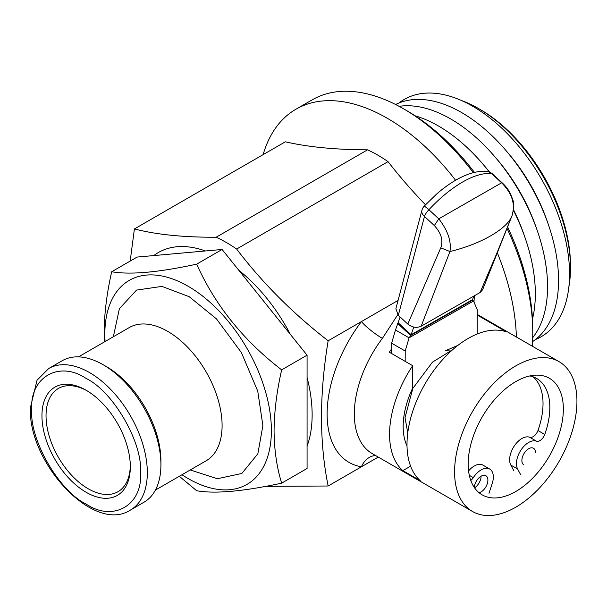 <?xml version="1.0" encoding="UTF-8"?>
<svg xmlns="http://www.w3.org/2000/svg" width="607" height="607" viewBox="0 0 607 607"><rect width="100%" height="100%" fill="white"/><g stroke="black" fill="none" stroke-linecap="round" stroke-linejoin="round"><path stroke-width="0.91" d="M487.596 171.69A9.613 8.415 98.7 0 1 487.694 171.705A9.613 8.415 98.7 0 1 491.776 173.723C483.976 172.669 474.34 175.385 462.868 181.865C451.32 188.549 439.999 197.829 428.906 209.719L438.778 218.831C447.784 230.41 451.509 241.313 449.946 251.533L421.152 326.217L480.069 292.528L496.268 254.629L511.898 216.069C515.669 204.567 512.24 193.481 501.617 182.813L438.778 218.831L434.346 225.561L424.475 216.449L398.313 315.306L407.805 324.07L440.765 247.831C443.436 240.607 441.297 233.179 434.346 225.561M502.604 183.231A9.613 3.741 132.7 0 0 501.617 182.813L491.776 173.723A9.613 3.741 132.7 0 1 492.763 174.148L502.604 183.231C507.369 187.7 510.646 192.958 512.429 198.997C514.159 202.177 514.03 207.761 512.035 215.751A9.613 7.223 21.2 0 0 512.035 215.751A9.613 7.223 21.2 0 1 511.898 216.069C506.837 229.165 480.433 244.189 449.946 251.533L440.765 247.831M480.069 292.528L482.603 289.751L512.02 215.766M400.127 316.983L395.483 329.988L391.629 343.19L391.583 353.517M391.629 343.19L405.218 351.036L409.072 337.841L410.658 335.519L472.36 300.237L473.703 296.163M421.152 326.217C416.63 328.22 412.176 327.507 407.805 324.07M398.313 315.306L395.863 308.758L421.941 210.242A9.613 6.563 14.8 0 0 424.475 216.449A9.613 3.741 -47.3 0 1 428.906 209.719A9.613 0.675 42.6 0 0 424.156 206.19A9.613 9.613 0 0 0 421.941 210.242M413.762 327.074L411.114 334.753L398.101 322.734M472.292 299.775L411.114 334.753L410.658 335.519L397.646 323.501M472.36 300.237L473.513 300.996L409.072 337.841L395.483 329.988M472.352 300.177L473.513 300.996L477.277 309.836L477.178 334.009M405.218 351.036L405.18 361.362M492.763 174.148A9.613 9.613 0 0 0 487.694 171.705A9.613 8.415 98.7 0 1 487.702 171.705C481.556 170.878 475.099 171.72 468.331 174.224C457.921 178.063 447.329 184.687 436.554 194.096L424.156 206.19M532.491 319.032A136.992 79.092 -120 0 0 524.903 237.261A136.992 79.092 -120 0 0 513.416 210.265M489.409 172.13A136.992 79.092 -120 0 0 482.201 163.298A136.992 79.092 -120 0 0 438.466 125.998A136.992 79.092 -120 0 0 415.18 115.831M524.903 237.261L523.591 233.52A124.496 71.876 -120 0 0 513.484 209.65M489.697 172.236A124.496 71.876 -120 0 0 484.781 166.303L482.201 163.298M532.68 337.697A136.992 79.092 -120 0 0 537.127 230.205A136.992 79.092 -120 0 0 494.417 156.242A136.992 79.092 -120 0 0 450.69 118.942A136.992 79.092 -120 0 0 399.103 106.339M537.127 230.205L535.943 226.836A125.748 72.597 -120 0 0 496.746 158.943L494.417 156.242M532.514 341.65A136.992 79.092 -120 0 0 548.121 223.854A136.992 79.092 -120 0 0 505.419 149.891A136.992 79.092 -120 0 0 461.684 112.591A136.992 79.092 -120 0 0 395.597 104.51M548.121 223.854L546.945 220.485A125.748 72.597 -120 0 0 507.748 152.592L505.419 149.891M535.465 339.525A136.992 79.092 -120 0 0 563.6 231.965A136.992 79.092 -120 0 0 472.686 106.24A136.992 79.092 -120 0 0 398.913 103.015M570.489 267.968L570.489 265.638A127.379 73.546 60 0 0 480.418 109.632A127.379 73.546 60 0 1 480.418 109.632L478.399 108.463A130.239 75.192 60 0 1 570.489 267.968A130.239 75.192 60 0 1 568.88 286.815M238.801 270.259A127.333 73.515 60 0 1 290.366 334.396M307.074 377.455A127.333 73.515 60 0 1 307.074 446.206M130.179 261.078L134.413 228.938C156.356 234.613 183.602 237.383 216.168 237.231A144.2 83.258 60 0 1 226.403 242.542A144.2 83.258 60 0 1 236.639 249.045C262.307 282.816 292.809 313.394 328.152 340.785C319.312 394.247 319.312 442.655 328.152 486.002L265.661 486.359M263.127 154.626A182.661 105.459 60 0 1 295.958 109.214A182.661 105.459 60 0 1 387.281 118.259A182.661 105.459 60 0 1 455.584 180.249M497.376 252.975A182.661 105.459 60 0 1 516.375 336.999M134.413 228.938L285.328 141.803A476.981 139.564 -17.5 0 0 367.561 149.823A144.2 83.258 60 0 1 388.025 161.644A476.981 363.585 26.4 0 0 425.477 204.771M474.386 295.776A476.965 275.381 120 0 0 473.976 302.074M474.462 172.418A177.851 102.682 60 0 0 407.001 110.808L403.602 108.843A182.661 105.459 60 0 1 473.323 172.691M507.065 228.452A182.661 105.459 60 0 1 532.756 332.553A182.661 105.459 60 0 1 532.195 346.134M507.627 227.026A177.851 102.682 60 0 1 532.756 328.63L532.756 332.553M515.76 491.503A67.294 38.856 120 0 0 559.73 432.199A67.294 38.856 120 0 0 549.411 378.275A67.294 38.856 120 0 0 515.76 381.613A67.294 38.856 120 0 0 471.798 440.91A67.294 38.856 120 0 0 482.117 494.834A67.294 38.856 120 0 0 515.76 491.503M515.76 365.907A86.52 49.956 120 0 0 459.241 442.154A86.52 49.956 120 0 0 472.504 511.489A86.52 49.956 120 0 0 515.76 507.202A86.52 49.956 120 0 0 572.287 430.955A86.52 49.956 120 0 0 559.024 361.628A86.52 49.956 120 0 0 515.76 365.907M410.582 466.161L402.851 470.63L420.287 480.691A86.52 49.956 -60 0 1 413.079 410.195A86.52 49.956 -60 0 1 468.179 338.44A86.52 49.956 -60 0 1 506.246 331.801L477.254 315.063M402.851 470.63A86.52 49.956 -60 0 1 412.677 365.695L389.322 352.212A86.52 49.956 120 0 1 391.598 348.904M397.737 314.722L382.387 338.38A86.52 49.956 120 0 0 372.235 453.596L472.504 511.489M412.677 365.695L412.677 388.032A67.294 38.856 120 0 0 407.016 445.925M461.267 100.428A130.239 75.192 60 0 1 478.399 108.463L480.418 109.632M398.063 300.419L328.152 340.785M378.26 457.079L328.152 486.002M153.829 255.57A127.333 73.515 60 0 1 205.394 250.964M388.025 161.644L236.639 249.045M367.561 149.823L216.168 237.231M295.958 109.214L312.271 99.798A182.661 105.459 60 0 1 403.602 108.843L407.001 110.808M382.387 338.38A19.227 3.331 -142.9 0 1 361.431 321.573A105.747 61.057 -60 0 0 361.431 466.791A19.227 15.342 99.4 0 1 375.566 455.523M31.761 409.869C29.417 439.718 59.114 491.162 86.141 504.06C113.16 522.369 142.865 505.221 140.52 472.663C142.865 442.814 113.168 391.371 86.141 378.472C59.122 360.163 29.417 377.311 31.761 409.869M130.315 465.577A59.607 34.409 60 0 1 117.986 491.708A59.607 34.409 60 0 1 72.051 475.736A59.607 34.409 60 0 1 46.033 415.757A59.607 34.409 60 0 1 58.378 388.472A59.607 34.409 60 0 1 87.173 390.855M130.323 466.775A62.491 36.079 60 0 1 86.141 492.285A62.491 36.079 60 0 1 41.951 415.757A62.491 36.079 60 0 1 86.141 390.248A62.491 36.079 60 0 1 130.323 466.775M103.137 364.731L106.536 366.696A76.907 44.402 -120 0 1 160.916 460.888L160.916 464.818A81.717 47.179 -120 0 0 103.137 364.731A81.717 47.179 -120 0 0 62.278 360.687L48.681 368.532L37.035 380.225L30.35 407.904C28.195 463.004 93.85 534.077 130.399 510.07A81.717 47.179 -120 0 0 147.319 472.663A81.717 47.179 -120 0 0 111.65 390.43A81.717 47.179 -120 0 0 48.681 368.532M181.971 474.75A117.766 67.992 -120 0 0 271.382 430.477A117.766 67.992 -120 0 0 188.109 286.238A117.766 67.992 -120 0 0 104.836 334.32A117.766 67.992 -120 0 0 105.064 341.536M179.323 476.275L196.676 490.744C214.961 493.977 243.286 491.45 281.656 483.157C276.792 467.489 274.265 450.068 274.06 430.887C274.265 411.47 276.792 391.128 281.656 369.86C243.43 340.466 215.106 305.23 196.676 264.151C158.457 272.429 130.133 274.956 111.703 271.739C106.847 293.014 104.321 313.356 104.116 332.773L104.336 341.953M196.676 264.151L222.094 249.477L307.074 355.178L281.656 369.86M111.703 271.739L137.121 257.065L222.094 249.477M281.656 483.157L307.074 468.483L307.074 355.178M130.399 510.07L143.996 502.224A81.717 47.179 -120 0 0 160.916 464.818M457.913 345.368L445.682 350.656L449.446 350.914M474.31 487.467A9.613 5.554 -60 0 1 478.695 478.088A9.613 5.554 -60 0 1 485.904 475.721A9.613 5.554 -60 0 1 487.891 480.122A9.613 5.554 -60 0 1 479.052 492.709M481.093 476.199L481.093 476.199A9.613 5.554 -60 0 1 474.553 487.816M523.871 464.901A9.613 5.554 -60 0 1 521.883 460.501A9.613 5.554 -60 0 1 526.079 450.826A9.613 5.554 -60 0 1 533.485 448.247A9.613 5.554 -60 0 1 535.48 452.647M470.782 480.441A7.694 4.439 120 0 0 473.308 477.641A17.307 9.993 -60 0 1 489.75 469.059A17.307 9.993 -60 0 1 493.332 476.981A17.307 9.993 -60 0 1 492.171 483.665L488.999 493.279M520.776 474.932L517.604 468.976A17.307 9.993 -60 0 1 521.17 449.749A17.307 9.993 -60 0 1 536.467 441.175A7.694 4.439 120 0 0 544.745 434.453A63.553 36.693 120 0 0 549.828 407.555A63.553 36.693 120 0 0 536.664 378.465A63.553 36.693 120 0 0 529.85 375.938M513.977 471.002L510.806 465.053A17.307 9.993 -60 0 1 514.379 445.826A17.307 9.993 -60 0 1 529.668 437.252A7.694 4.439 120 0 0 537.946 430.522A63.553 36.693 120 0 0 543.03 403.632A63.553 36.693 120 0 0 533.083 376.818M468.581 470.926A17.307 9.993 -60 0 1 482.952 465.137L489.75 469.059M113.365 336.741L119.382 308.697L136.545 290.093L161.925 286.398L189.187 296.686L216.464 318.872L241.411 352.614L257.74 391.12L262.884 425.568L257.846 453.816L241.836 473.468L217.291 478.741L190.272 469.955M155.4 490.092L206.168 460.774A76.907 44.402 -120 0 0 222.094 425.568A76.907 44.402 -120 0 0 188.527 348.168A76.907 44.402 -120 0 0 129.261 327.568L78.485 356.878M510.806 465.053L517.604 468.976M529.668 437.252L536.467 441.175M537.946 430.522L544.745 434.453M469.317 475.334L473.308 477.641M477.261 314.418L559.024 361.628M407.76 432.859L405.036 417.57L412.828 388.412L432.472 362.136L452.746 349.632"/></g></svg>
